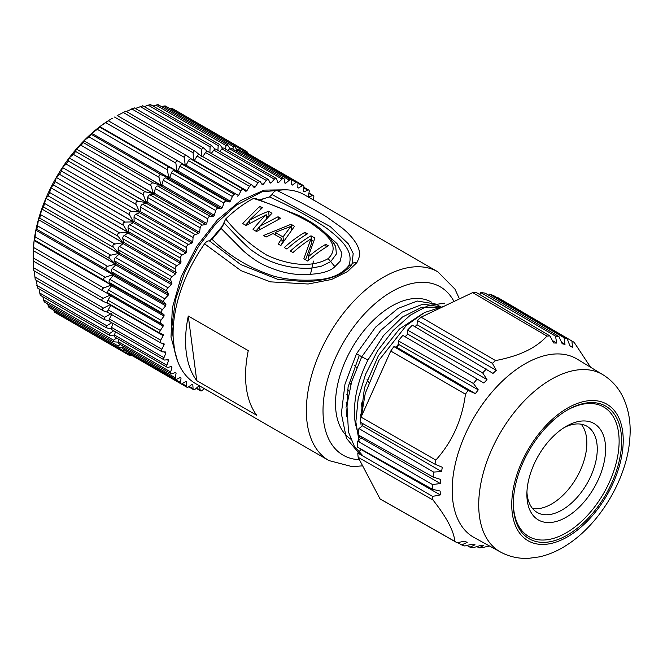 <?xml version="1.0" encoding="UTF-8"?>
<svg xmlns="http://www.w3.org/2000/svg" width="663" height="663" viewBox="0 0 663 663"><rect width="100%" height="100%" fill="white"/><g stroke="black" fill="none" stroke-linecap="round" stroke-linejoin="round"><path stroke-width="0.99" d="M177.493 360.854L171.013 337.069L172.322 307.98L181.256 276.587L196.845 246.188L217.365 219.925L240.652 200.566L264.181 190.115L286.308 189.825M174.568 350.271L171.908 326.469L175.496 299.751L184.645 272.369L198.428 246.545L215.525 224.094L236.285 205.198L261.951 191.847L283.805 189.8M313.45 261.089L310.408 274.615M209.864 240.86L223.514 224.749M259.515 199.853L268.739 197.151M349.128 391.294L347.611 389.372M360.44 415.56L361.658 412.005M362.081 408.648L361.327 402.88M350.86 384.366L349.144 382.402M347.197 402.615L346.028 402.126M346.177 402.027L346.757 406.494L345.879 407.099M348.158 396.159L346.807 394.278M368.819 382.278L367.053 379.642M356.702 367.609L354.614 365.661M248.26 350.644A108.964 62.91 120 0 0 256.714 415.262L196.745 380.637L188.284 316.019L248.26 350.644M196.745 380.637A108.964 62.91 -60 0 1 188.284 316.019M272.07 194.524L269.46 196.961C291.339 206.723 310.408 217.149 326.652 228.246C340.948 239.252 354.415 251.161 348.755 265.722L351.746 264.595C352.733 262.888 354.448 262.233 356.885 262.614C359.412 257.401 360.249 253.979 359.404 252.346C359.089 248.028 356.479 242.94 351.564 237.072C347.951 233.094 347.901 232.829 342.282 228.08L328.856 218.508C322.831 213.942 305.469 204.577 276.761 190.405C274.913 190.845 273.347 192.212 272.07 194.524L330.298 226.605L348.465 243.992L353.188 253.531L351.995 264.181M334.177 243.702L335.702 246.694L336.39 253.987L330.688 261.628L321.497 266.17L311.784 268.076C303.43 268.722 294.314 267.943 284.444 265.739C272.692 262.921 262.498 258.263 253.854 251.749C250.854 250.523 240.876 240.835 223.937 222.71L221.309 228.611A103.072 59.513 120 0 0 212.143 239.368L209.409 240.893C207.784 240.719 206.176 241.697 204.569 243.818A108.964 62.91 120 0 0 195.651 383.62L328.923 460.57A108.964 62.91 -60 0 1 307.035 422.082A108.964 62.91 -60 0 1 337.84 320.759A108.964 62.91 -60 0 1 437.878 271.838L304.615 194.897A108.964 62.91 120 0 0 276.761 190.405M254.998 198.229L253.465 198.452C274.499 205.107 293.394 213.138 310.143 222.544C323.859 232.183 342.009 245.111 328.16 258.628L334.898 266.634C329.304 272.336 317.279 274.93 298.831 274.416C287.924 274.001 275.883 270.67 262.714 264.421C256.531 261.263 250.1 256.772 243.412 250.937L221.309 228.611M313.541 241.398L311.585 240.271A103.072 59.513 120 0 0 311.146 240.528M305.51 259.788L311.511 243.371L310.93 238.912A108.964 62.91 120 0 0 292.988 252.553L290.386 251.053A108.964 62.91 -60 0 1 311.005 235.804L311.585 240.271M326.121 247.158L325.757 244.316L328.359 245.824A108.964 62.91 120 0 0 307.74 261.073L303.828 258.819L310.93 238.912M308.593 260.302L308.154 256.913A108.964 62.91 -60 0 1 325.757 244.316M308.154 256.913L314.908 238.058L311.005 235.804M305.303 235.133L304.93 232.299A108.964 62.91 -60 0 0 284.311 247.548L286.913 249.048A108.964 62.91 120 0 1 307.533 233.799L304.93 232.299M291.471 229.962L290.999 226.348L275.186 232.415L275.526 235.017M281.932 240.404L283.466 241.282M283.549 241.15L283.002 236.923L275.186 232.415M283.002 236.923L290.999 226.348M275.021 234.719L275.468 234.528M291.322 228.843L292.184 229.066M280.698 245.459L282.272 243.006L281.692 238.572L273.015 233.567L266.087 237.031L263.484 235.522L291.049 224.276L291.637 228.752M291.049 224.276L294.521 226.282L280.839 245.542L278.236 244.042L281.692 238.572M245.583 225.188L249.247 221.111M255.885 231.13L259.598 226.68M266.476 216.718L269.228 215.815M260.244 209.549L259.813 206.243L242.666 223.506L246.13 225.503L266.211 214.713L266.692 218.359M278.361 219.246L278.037 216.768L280.64 218.268L256.548 231.52L253.075 229.514C255.247 226.274 264.603 215.939 266.211 214.713M259.937 229.257L259.565 226.406L278.037 216.768M259.565 226.406L271.963 213.262L268.49 211.257L269.079 215.724M249.545 223.373L249.155 220.398L258.777 215.376L268.49 211.257M249.155 220.398L262.415 207.751L259.813 206.243M328.16 258.628C308.685 269.725 282.985 262.672 266.717 255.106C250.506 245.169 236.84 233.127 225.71 218.981L223.937 222.71M253.465 198.452A108.964 62.91 120 0 0 225.71 218.981M334.898 266.634L340.268 261.089L341.917 253.208L337.028 243.644L321.762 229.779M348.755 265.722C341.495 274.731 329.834 279.488 313.781 279.993C299.767 280.739 286.582 279.504 274.25 276.305C250.307 268.614 229.605 256.308 212.143 239.368M269.46 196.961A103.072 59.513 120 0 0 260.203 200.093M352.293 263.609L351.896 264.33C350.478 266.103 351.067 266.609 343.509 271.929C335.155 277.905 319.375 281.56 303.264 281.502L277.664 279.305L240.719 264.554L209.409 240.893M356.885 262.614L347.569 271.54L331.591 279.471L308.154 284.004L270.446 281.858L241.025 270.67L204.569 243.818M431.398 302.096A79.51 45.904 120 0 0 366.589 327.464A79.51 45.904 120 0 0 336.058 412.195A79.51 45.904 120 0 0 350.752 439.121M359.785 454.221L346.409 438.235L341.354 413.695L344.975 384.167L356.495 353.735L375.523 327.19L397.982 308.411L417.325 301.035L435.806 304.068M356.495 353.735L361.758 356.777L380.62 330.497L402.168 312.124L423.11 304.11L440.464 306.778M438.972 307.11L421.809 307.234L402.4 317.055L383.537 335.536L367.924 360.026L361.758 356.777L351.663 381.59L346.931 405.027L348.506 432.085L354.299 446.207L363.291 456.252M423.301 313.201L399.466 329.03L378.399 355.65L364.459 387.838L360.548 419.48M360.771 422.447L361.086 425.174M359.305 355.36L348.083 387.001L346.517 416.754M359.205 442.014L355.857 421.933L358.169 398.645L365.586 374.255L377.52 350.851L393.002 330.613L410.455 315.091L428.281 305.544L444.823 303.14M361.219 417.209L365.263 393.391L378.963 360.316L406.353 325.467L424.569 312.53L443.953 306.281M358.235 434.141L355.252 423.276C352.567 403.643 356.785 382.559 367.924 360.026M360.349 438.657L358.658 435.152M375.051 385.99L385.046 363.73M396.068 347.13L398.803 343.732M405.275 336.572L407.646 334.235M513.543 498.17A76.568 44.206 120 0 0 513.344 503.739A76.568 44.206 120 0 0 567.487 535A76.568 44.206 120 0 0 621.621 441.226A76.568 44.206 120 0 0 567.478 409.966A76.568 44.206 120 0 0 513.543 498.17M566.857 410.331A74.803 43.186 -60 0 1 619.126 441.459A74.803 43.186 -60 0 1 566.442 532.712A74.803 43.186 -60 0 1 513.344 503.01M527.027 490.438A55.659 32.131 120 0 0 526.878 494.482A55.659 32.131 120 0 0 566.235 517.206A55.659 32.131 120 0 0 605.592 449.033A55.659 32.131 120 0 0 566.235 426.317A55.659 32.131 120 0 0 527.027 490.438M526.936 491.979A49.766 28.733 120 0 0 537.187 512.458A49.766 28.733 120 0 0 586.954 483.725A49.766 28.733 120 0 0 586.954 426.251A49.766 28.733 120 0 0 564.089 427.618M532.53 508.496A49.766 28.733 120 0 0 551.657 503.979A49.766 28.733 120 0 0 582.57 464.912A49.766 28.733 120 0 0 581.194 424.204M500.557 552.055L474.161 537.56A103.03 59.488 -60 0 1 458.821 451.122A103.03 59.488 -60 0 1 531.386 360.506A103.03 59.488 -60 0 1 577.183 359.122L602.932 374.736A102.384 59.115 -60 0 0 499.919 433.478A102.384 59.115 -60 0 0 500.557 552.055C509.35 556.771 518.798 558.851 528.9 558.304L539.45 556.862C548.541 554.798 557.359 551.061 565.904 545.641C600.885 523.762 627.513 476.912 629.85 438.119C631.085 422.571 628.615 408.541 622.449 396.026C617.875 387.059 611.369 379.965 602.932 374.736M472.644 292.623L421.088 317.179L495.551 360.589C507.601 358.26 517.77 355.111 526.066 351.141C534.386 347.188 541.364 342.174 546.975 336.091L472.644 292.623A116.622 67.328 120 0 1 476.167 292.449L549.942 335.934L553.68 342.97L556.705 343.061L555.503 336.116L480.791 292.598L479.581 294.463M495.551 360.589A116.066 67.013 120 0 0 492.402 363.341L417.334 320.478L417.035 324.746L414.955 326.726M486.41 369.026A116.066 67.013 120 0 0 482.664 372.879L407.579 330.116A116.622 67.328 120 0 1 412.361 325.193L492.999 373.41L496.255 370.327L492.394 363.341M483.907 383.04L402.839 335.403L483.907 383.04L487.007 379.584L482.664 372.879M476.962 379.244A116.066 67.013 120 0 0 473.432 383.504L398.33 340.848L398.935 344.553L396.822 347.313L393.913 346.608L468.111 390.449L475.363 393.631L478.255 389.861L473.432 383.504M468.111 390.449A116.066 67.013 120 0 0 465.459 394.162L390.747 351.034L361.062 417.118L435.848 460.089C452.224 441.865 462.094 419.886 465.459 394.162M435.848 460.089A116.066 67.013 120 0 0 434.978 464.208L360.034 422.033A116.622 67.328 120 0 1 361.062 417.118M441.575 471.526L362.437 425.812L358.932 428.571L433.652 472.081L441.575 471.526L442.296 467.249L434.978 464.208M433.652 472.081A116.066 67.013 120 0 0 433.047 477.012L358.161 434.878A116.622 67.328 120 0 1 358.932 428.571M440.315 483.534L361.103 437.953L357.705 441.152L432.5 484.57L440.315 483.534L440.613 479.432L433.047 477.012M432.5 484.57A116.066 67.013 120 0 0 432.4 489.261L357.581 447.152A116.622 67.328 120 0 1 357.705 441.152M440.29 494.93L361.02 449.481L357.78 453.061L432.641 496.388L440.29 494.93L440.157 491.068L432.4 489.261M432.641 496.388A116.066 67.013 120 0 0 432.956 499.943L358.144 457.313L380.015 498.849L454.777 541.373C454.014 531.278 446.738 517.463 432.956 499.943M454.777 541.373A116.066 67.013 120 0 0 456.658 542.516A116.066 67.013 120 0 0 457.056 542.74L464.647 541.19L467.183 542.384L461.713 544.928A116.066 67.013 120 0 0 464.854 546.014L472.213 544.116L475.015 544.762L470.009 547.199A116.066 67.013 120 0 0 473.44 547.638L480.509 545.467L483.534 545.558L479.009 547.812A116.066 67.013 120 0 0 481.968 547.663L489.543 546.005M567.23 338.826A116.066 67.013 120 0 0 564.089 337.74L489.46 294.148A116.622 67.328 120 0 1 493.471 295.532L567.23 338.826L570.039 346.144L572.567 347.337L571.896 341.014A116.066 67.013 120 0 1 572.716 341.486A116.066 67.013 120 0 1 574.175 342.381L590.6 367.261M480.791 292.598A116.622 67.328 120 0 1 485.175 293.154L558.934 336.547L562.199 343.766L565 344.412L564.089 337.74M558.934 336.547A116.066 67.013 120 0 0 555.503 336.116M549.942 335.934A116.066 67.013 120 0 0 546.975 336.091M496.255 370.327L417.035 324.746M487.007 379.584L407.737 334.135L405.466 336.663M407.579 330.116L407.737 334.135M402.839 335.403A116.622 67.328 120 0 0 398.33 340.848M478.255 389.861L398.935 344.553M475.363 393.631L396.822 347.313M393.913 346.608A116.622 67.328 120 0 0 390.747 351.034M362.81 423.599L362.437 425.812M361.103 437.953L361.202 436.585M357.78 453.061A116.622 67.328 120 0 0 358.144 457.313M380.015 498.849A116.622 67.328 120 0 0 381.946 500.026L456.658 542.516M457.644 542.616L461.713 544.928M466.959 545.475L470.009 547.199M476.846 546.594L479.009 547.812M572.716 341.486L498.568 298.035A116.622 67.328 120 0 0 497.341 297.347L497.076 297.646M571.896 341.014L497.341 297.347M572.567 347.337L569.882 345.746M565 344.412L561.586 342.398M489.46 294.148L488.656 295.201M556.705 343.061L552.378 340.525M421.088 317.179A116.622 67.328 120 0 0 417.334 320.478M208.489 391.037A2.354 1.359 -60 0 1 208.182 390.938A2.354 1.359 -60 0 1 207.933 390.714M204.154 388.535L202.389 390.292A2.354 1.359 -60 0 1 200.64 390.855A2.354 1.359 -60 0 1 200.176 390.093L199.538 386.272A111.906 64.609 -60 0 1 198.701 386.131L195.129 389.222A2.354 1.359 -60 0 1 193.546 389.629A2.354 1.359 -60 0 1 193.066 388.684L192.809 384.59A111.906 64.609 -60 0 1 192.038 384.308L188.391 387.01A2.354 1.359 -60 0 1 186.974 387.275A2.354 1.359 -60 0 1 186.494 386.131L186.618 381.805A111.906 64.609 -60 0 1 186.27 381.606A111.906 64.609 -60 0 1 185.913 381.399L182.234 383.67A2.354 1.359 -60 0 1 180.999 383.827A2.354 1.359 -60 0 1 180.527 382.468L181.04 377.96L180.253 377.504M134.49 356.976A2.354 1.359 120 0 0 134.506 356.984L186.974 387.275M128.092 351.838L128.05 352.169A2.354 1.359 120 0 0 128.523 353.528L180.999 383.827M181.04 377.96A111.906 64.609 -60 0 1 180.411 377.429L176.739 379.253A2.354 1.359 -60 0 1 175.678 379.311A2.354 1.359 -60 0 1 175.239 377.736L176.126 373.095L175.231 372.573M123.028 346.045L122.763 347.437A2.354 1.359 120 0 0 123.202 349.011L175.678 379.311M176.126 373.095A111.906 64.609 -60 0 1 175.587 372.44L171.957 373.799A2.354 1.359 -60 0 1 171.071 373.775A2.354 1.359 -60 0 1 170.681 371.984L171.941 367.261L170.88 366.647M118.826 339.348L118.205 341.685A2.354 1.359 120 0 0 118.594 343.484L171.071 373.775M171.941 367.261A111.906 64.609 -60 0 1 171.485 366.498L167.946 367.368A2.354 1.359 -60 0 1 167.233 367.294A2.354 1.359 -60 0 1 166.91 365.272L168.526 360.523L167.2 359.76M115.511 331.815L114.434 334.981A2.354 1.359 120 0 0 114.757 336.995L167.233 367.294M168.526 360.523A111.906 64.609 -60 0 1 168.17 359.653L164.756 360.026A2.354 1.359 -60 0 1 164.2 359.926A2.354 1.359 -60 0 1 163.968 357.68L165.916 352.948L164.151 351.929M113.083 323.511L111.492 327.381A2.354 1.359 120 0 0 111.724 329.627L164.2 359.926M165.916 352.948A111.906 64.609 -60 0 1 165.659 351.987L162.41 351.862A2.354 1.359 -60 0 1 162.012 351.755A2.354 1.359 -60 0 1 161.88 349.293L164.142 344.627L161.441 343.069M111.575 314.519L109.403 318.994A2.354 1.359 120 0 0 109.536 321.464L162.012 351.755M164.142 344.627A111.906 64.609 -60 0 1 163.985 343.583L160.935 342.97A2.354 1.359 -60 0 1 160.686 342.879A2.354 1.359 -60 0 1 160.67 340.194L163.222 335.652L110.746 305.361L108.193 309.894A2.354 1.359 120 0 0 108.21 312.58A2.354 1.359 120 0 0 108.459 312.671M110.721 304.789A111.906 64.609 120 0 0 110.746 305.361M163.222 335.652A111.906 64.609 -60 0 1 163.173 334.533L160.355 333.431A2.354 1.359 -60 0 1 160.247 333.381A2.354 1.359 -60 0 1 160.355 330.481L163.173 326.121L110.696 295.822L107.878 300.19A2.354 1.359 120 0 0 107.771 303.082A2.354 1.359 120 0 0 107.878 303.132L160.148 333.315M163.173 326.121A111.906 64.609 -60 0 1 163.222 324.945L160.67 323.362A2.354 1.359 -60 0 1 160.935 320.27L163.985 316.135L111.508 285.836L108.459 289.98A2.354 1.359 120 0 0 108.193 293.063L110.746 294.645A111.906 64.609 120 0 0 110.696 295.822M110.746 294.645L163.222 324.945M163.985 316.135A111.906 64.609 -60 0 1 164.142 314.908L161.88 312.861A2.354 1.359 -60 0 1 162.41 309.679L165.659 305.8L113.182 275.51L109.934 279.38A2.354 1.359 120 0 0 109.403 282.571L111.666 284.609A111.906 64.609 120 0 0 111.508 285.836M111.666 284.609L164.142 314.908M165.659 305.8A111.906 64.609 -60 0 1 165.916 304.541L163.968 302.063A2.354 1.359 -60 0 1 164.756 298.806L168.17 295.242L115.694 264.943L112.279 268.507A2.354 1.359 120 0 0 111.492 271.764L113.439 274.242A111.906 64.609 120 0 0 113.182 275.51M113.439 274.242L165.916 304.541M168.17 295.242A111.906 64.609 -60 0 1 168.526 293.958L166.91 291.065A2.354 1.359 -60 0 1 167.946 287.775L171.485 284.56L119.017 254.261L115.47 257.476A2.354 1.359 120 0 0 114.434 260.774L116.05 263.659A111.906 64.609 120 0 0 115.694 264.943M116.05 263.659L168.526 293.958M171.485 284.56A111.906 64.609 -60 0 1 171.941 283.275L170.681 280.001A2.354 1.359 -60 0 1 171.957 276.711L175.587 273.885L123.111 243.586L119.481 246.421A2.354 1.359 120 0 0 118.205 249.711L119.464 252.976A111.906 64.609 120 0 0 119.017 254.261M119.464 252.976L171.941 283.275M175.587 273.885A111.906 64.609 -60 0 1 176.126 272.601L175.239 268.987A2.354 1.359 -60 0 1 176.739 265.739L180.411 263.327L127.934 233.028L124.263 235.448A2.354 1.359 120 0 0 122.763 238.697L123.649 242.31A111.906 64.609 120 0 0 123.111 243.586M123.649 242.31L176.126 272.601M180.411 263.327A111.906 64.609 -60 0 1 181.04 262.067L180.527 258.147A2.354 1.359 -60 0 1 182.234 254.973L185.913 253.001L133.437 222.702L129.757 224.682A2.354 1.359 120 0 0 128.05 227.857L128.564 231.768A111.906 64.609 120 0 0 127.934 233.028M128.564 231.768L181.04 262.067M185.913 253.001A111.906 64.609 -60 0 1 186.618 251.774L186.494 247.597A2.354 1.359 -60 0 1 188.391 244.531L192.038 243.023L139.561 212.724L135.915 214.24A2.354 1.359 120 0 0 134.017 217.307L134.141 221.483A111.906 64.609 120 0 0 133.437 222.702M134.141 221.483L186.618 251.774M192.038 243.023A111.906 64.609 -60 0 1 192.809 241.846L193.066 237.462A2.354 1.359 -60 0 1 195.129 234.536L198.701 233.5L146.225 203.201L142.653 204.237A2.354 1.359 120 0 0 140.589 207.163L140.332 211.555A111.906 64.609 120 0 0 139.561 212.724M140.332 211.555L192.809 241.846M198.701 233.5A111.906 64.609 -60 0 1 199.538 232.39L200.176 227.832A2.354 1.359 -60 0 1 202.389 225.08L205.853 224.542L153.377 194.242L149.913 194.789A2.354 1.359 120 0 0 147.708 197.533L147.062 202.091A111.906 64.609 120 0 0 146.225 203.201M147.062 202.091L199.538 232.39M205.853 224.542A111.906 64.609 -60 0 1 206.74 223.506L207.751 218.831A2.354 1.359 -60 0 1 210.088 216.287L213.395 216.237L160.918 185.938L157.612 185.988A2.354 1.359 120 0 0 155.283 188.532L154.264 193.206A111.906 64.609 120 0 0 153.377 194.242M154.264 193.206L206.74 223.506M213.395 216.237A111.906 64.609 -60 0 1 214.331 215.284L215.707 210.552A2.354 1.359 -60 0 1 218.135 208.24L221.26 208.688L168.783 178.388L165.659 177.941A2.354 1.359 120 0 0 163.231 180.253L161.855 184.994A111.906 64.609 120 0 0 160.918 185.938M161.855 184.994L214.331 215.284M221.26 208.688A111.906 64.609 -60 0 1 222.221 207.834L223.953 203.077A2.354 1.359 -60 0 1 226.448 201.03L229.348 201.966L176.872 171.676L173.971 170.731A2.354 1.359 120 0 0 171.477 172.786L169.745 177.535A111.906 64.609 120 0 0 168.783 178.388M169.745 177.535L222.221 207.834M229.348 201.966A111.906 64.609 -60 0 1 230.334 201.221L232.39 196.505A2.354 1.359 -60 0 1 234.934 194.731L182.458 164.432A2.354 1.359 120 0 0 179.913 166.206L177.858 170.921A111.906 64.609 120 0 0 176.872 171.676M177.858 170.921L230.334 201.221M243.288 189.303L191.019 159.128A2.354 1.359 120 0 0 190.919 159.062A2.354 1.359 120 0 0 188.466 160.603L186.104 165.228A111.906 64.609 120 0 0 185.101 165.858M237.578 196.157A111.906 64.609 -60 0 1 238.572 195.519L240.942 190.894A2.354 1.359 -60 0 1 243.396 189.353A2.354 1.359 -60 0 1 243.495 189.427L245.865 191.317A111.906 64.609 -60 0 1 246.86 190.803L249.503 186.32A2.354 1.359 -60 0 1 251.841 184.994A2.354 1.359 -60 0 1 252.048 185.159L254.103 187.496A111.906 64.609 -60 0 1 255.089 187.107L257.99 182.814A2.354 1.359 -60 0 1 260.194 181.695A2.354 1.359 -60 0 1 260.484 181.985L262.216 184.745A111.906 64.609 -60 0 1 263.178 184.48L266.302 180.427A2.354 1.359 -60 0 1 268.366 179.507A2.354 1.359 -60 0 1 268.73 179.938L270.106 183.079A111.906 64.609 -60 0 1 271.043 182.955L274.349 179.184A2.354 1.359 -60 0 1 276.256 178.446A2.354 1.359 -60 0 1 276.678 179.035L277.698 182.532A111.906 64.609 -60 0 1 278.584 182.549L282.048 179.093A2.354 1.359 -60 0 1 283.797 178.529A2.354 1.359 -60 0 1 284.253 179.292L284.899 183.112A111.906 64.609 -60 0 1 285.736 183.253L289.308 180.162A2.354 1.359 -60 0 1 290.883 179.756A2.354 1.359 -60 0 1 291.372 180.701L291.629 184.795A111.906 64.609 -60 0 1 292.4 185.076L296.046 182.375A2.354 1.359 -60 0 1 297.455 182.11A2.354 1.359 -60 0 1 297.944 183.253L297.82 187.579A111.906 64.609 -60 0 1 298.168 187.778A111.906 64.609 -60 0 1 298.524 187.985L302.204 185.715A2.354 1.359 -60 0 1 303.439 185.557A2.354 1.359 -60 0 1 303.911 186.916L303.397 191.425A111.906 64.609 -60 0 1 304.027 191.955L307.698 190.132A2.354 1.359 -60 0 1 308.759 190.074A2.354 1.359 -60 0 1 309.198 191.648L308.312 196.289A111.906 64.609 -60 0 1 308.85 196.944L312.48 195.585A2.354 1.359 -60 0 1 313.367 195.61A2.354 1.359 -60 0 1 313.756 197.4L313.11 199.803M186.104 165.228L238.572 195.519M199.571 154.86A2.354 1.359 120 0 0 199.364 154.694A2.354 1.359 120 0 0 197.035 156.02L194.383 160.504A111.906 64.609 120 0 0 193.869 160.761M194.383 160.504L246.86 190.803M252.388 185.541L255.089 187.107M208.016 151.686A2.354 1.359 120 0 0 207.718 151.404A2.354 1.359 120 0 0 205.513 152.515L202.729 156.634M261.413 183.46L263.178 184.48M268.366 179.507L215.889 149.208A2.354 1.359 120 0 0 213.826 150.128L211.273 153.451M269.717 182.192L271.043 182.955M276.256 178.446L223.787 148.156A2.354 1.359 120 0 0 221.873 148.885L219.677 151.396M277.524 181.927L278.584 182.549M283.797 178.529L231.321 148.239A2.354 1.359 120 0 0 229.572 148.794L227.857 150.509M284.833 182.731L285.736 183.253M290.883 179.756L238.415 149.457A2.354 1.359 120 0 0 236.832 149.863L235.755 150.799M291.612 184.621L292.4 185.076M297.455 182.11L244.987 151.81A2.354 1.359 120 0 0 243.578 152.084L243.304 152.283M316.897 201.991A2.354 1.359 -60 0 1 317.204 202.091A2.354 1.359 -60 0 1 317.453 202.314M169.753 108.475L172.372 108.533M161.515 106.619L163.313 106.179C165.435 105.748 166.148 105.931 165.452 106.735M165.684 106.13L234.337 145.769L233.31 146.589L163.313 106.179M153.012 106.022L155.979 105.102C158.076 104.539 158.838 104.605 158.266 105.309M144.269 106.652L148.205 105.202C150.269 104.505 151.073 104.456 150.625 105.044M135.351 108.475L142.595 105.947M126.318 111.467L134.274 108.011M134.349 107.903L203.574 147.866L201.693 149.291L131.688 108.873M117.268 115.577L125.755 111.218M125.796 111.16L195.759 151.628C194.118 150.484 193.24 150.882 193.124 152.83L123.127 112.412M112.279 118.304A111.906 64.609 120 0 0 108.177 120.79L112.279 118.304M108.094 120.848A111.906 64.609 120 0 0 99.931 126.55L108.284 120.848M176.358 171.502A111.906 64.609 -60 0 1 176.922 171.079L99.856 126.608A111.906 64.609 120 0 0 91.842 133.205L97.328 129.351L99.914 127.221L99.856 126.608L176.913 171.087L169.91 167.631C168.012 166.968 167.151 167.681 167.325 169.761L97.328 129.351M170.068 176.648A111.906 64.609 -60 0 0 168.891 177.684L91.759 133.271A111.906 64.609 120 0 0 83.961 140.705L89.008 136.893L91.519 134.498L91.759 133.271L168.808 177.759L167.325 169.761M162.12 184.057A111.906 64.609 -60 0 0 161.01 185.184L83.886 140.78A111.906 64.609 120 0 0 76.394 148.96L80.985 145.255L83.397 142.62L83.886 140.78L160.927 185.267L159.012 177.303L89.008 136.893M154.471 192.245A111.906 64.609 -60 0 0 153.443 193.439L76.32 149.042A111.906 64.609 120 0 0 69.217 157.877L73.336 154.346L75.623 151.496L76.32 149.042L153.368 193.53L150.982 185.665L80.985 145.255M147.203 201.129A111.906 64.609 -60 0 0 146.266 202.356L69.143 157.968A111.906 64.609 120 0 0 62.513 167.366L66.159 164.059L68.297 161.034L69.143 157.968L146.191 202.455L143.341 194.756L73.336 154.346M140.39 210.61A111.906 64.609 -60 0 0 139.561 211.845L62.446 167.466A111.906 64.609 120 0 0 56.355 177.311L59.521 174.303L61.485 171.129L62.446 167.466L139.495 211.945L136.155 204.477L66.159 164.059M134.117 220.572A111.906 64.609 -60 0 0 133.404 221.798L56.297 177.419A111.906 64.609 120 0 0 50.811 187.621L53.504 184.952L55.269 181.662L56.297 177.419L133.346 221.906L129.525 214.721L59.521 174.303M128.456 230.923A111.906 64.609 -60 0 0 127.86 232.1L50.761 187.728A111.906 64.609 120 0 0 45.938 198.171L48.167 195.9L49.717 192.535L50.761 187.728L127.802 232.207L123.5 225.37L53.504 184.952M123.467 241.539A111.906 64.609 -60 0 0 122.987 242.65L45.896 198.278A111.906 64.609 120 0 0 41.794 208.845L43.576 207.013L45.896 198.278L122.937 242.757L118.163 236.31L48.167 195.9M119.207 252.296A111.906 64.609 -60 0 0 118.843 253.324L41.752 208.953A111.906 64.609 120 0 0 38.421 219.528L39.772 218.185L41.752 208.953L118.801 253.432L113.572 247.432L43.576 207.013M115.727 263.087A111.906 64.609 -60 0 0 115.47 264.007L38.388 219.635A111.906 64.609 120 0 0 35.86 230.094L36.797 229.282L37.617 225.909L38.388 219.635L115.437 264.114L109.768 258.603L39.772 218.185M113.075 273.778A111.906 64.609 -60 0 0 112.901 274.581L35.835 230.202A111.906 64.609 120 0 0 34.128 240.462L34.691 240.188L35.835 230.202L112.884 274.689L106.801 269.7L36.797 229.282M111.169 285.032L34.12 240.553A111.906 64.609 120 0 0 33.258 250.465L34.128 240.462L111.177 284.933L104.696 280.598L34.691 240.188M33.158 257.89L33.258 250.564A111.906 64.609 120 0 0 33.15 255.354L33.158 260.965L33.158 257.89L103.163 298.309C101.414 299.328 101.414 300.347 103.163 301.358L109.619 304.209M33.283 261.04L33.755 270.57M33.722 270.637L103.163 310.723L108.061 312.464M34.252 270.935L35.238 279.554M35.156 279.67L104.331 319.591M36.175 280.25L37.617 287.792M39.051 288.886L39.772 293.021C40.186 295.126 40.542 295.847 40.841 295.192M39.772 293.021L109.768 333.439L109.519 335.246L40.65 295.483M42.88 296.767L43.576 299.8C44.114 301.88 44.554 302.502 44.893 301.682M47.653 303.836L48.167 305.61C48.83 307.649 49.352 308.171 49.717 307.184M53.38 310.044L54.747 312.29M131.722 355.376L129.368 355.376L60.656 315.704M127.918 351.738L125.274 352.053L129.525 354.506L129.368 355.376M53.504 310.392L123.5 350.81L123.326 351.887L125.274 352.053M123.5 350.81L124.661 349.857M175.239 377.736L122.763 347.437L117.964 347.329L49.219 307.64M48.167 305.61L118.163 346.028L117.964 347.329M118.163 346.028L120.235 344.428M118.122 342.149L113.348 341.768L44.529 302.038M43.576 299.8L113.572 340.218L113.348 341.768M113.572 340.218L116.572 338.047M114.268 335.917L109.519 335.246M109.768 333.439L113.721 330.779M111.251 328.815L106.528 327.845L106.801 325.773L111.716 322.724M109.138 320.95L104.398 319.641L104.688 317.295L111.185 313.607M33.473 267.695L103.478 308.113C101.845 309.173 101.936 310.135 103.751 310.988M103.478 308.113L110.307 304.607A111.906 64.609 -60 0 0 110.381 306.008M33.158 260.965L103.163 301.358M103.163 298.309L110.307 295.043L106.702 292.971M110.249 296.518A111.906 64.609 -60 0 1 110.307 295.043L103.478 291.198C101.845 290.029 101.936 288.96 103.751 287.999L111.177 285.024A111.906 64.609 -60 0 0 110.978 286.557M103.345 291.115L33.498 250.796L103.478 291.198M35.238 236.882L105.243 277.3C103.353 278.187 103.171 279.289 104.696 280.598M105.243 277.3L112.884 274.689A111.906 64.609 -60 0 0 112.577 276.231M37.617 225.909L107.613 266.319C105.657 267.114 105.384 268.242 106.801 269.7M107.613 266.319L115.437 264.114A111.906 64.609 -60 0 0 115.022 265.648M40.841 214.779L110.845 255.189C108.831 255.877 108.475 257.012 109.768 258.603M110.845 255.189L118.801 253.432A111.906 64.609 -60 0 0 118.287 254.924M44.893 203.607L114.89 244.025C112.826 244.589 112.387 245.724 113.572 247.432M114.89 244.025L122.937 242.757A111.906 64.609 -60 0 0 122.34 244.183M49.717 192.535L119.721 232.945C117.624 233.384 117.111 234.503 118.163 236.31M119.721 232.945L127.802 232.207A111.906 64.609 -60 0 0 127.147 233.55M55.269 181.662L125.274 222.08C123.169 222.37 122.58 223.472 123.5 225.37M125.274 222.08L133.346 221.906A111.906 64.609 -60 0 0 132.641 223.133M61.485 171.129L131.489 211.538C129.384 211.688 128.73 212.74 129.525 214.721M131.489 211.538L139.495 211.945A111.906 64.609 -60 0 0 138.774 213.055M68.297 161.034L138.294 201.453C136.205 201.436 135.492 202.447 136.155 204.477M138.294 201.453L146.191 202.455A111.906 64.609 -60 0 0 145.47 203.425M75.623 151.496L145.628 191.914C143.564 191.731 142.802 192.684 143.341 194.756M145.628 191.914L153.368 193.53A111.906 64.609 -60 0 0 152.656 194.358M83.397 142.62L153.393 183.029C151.379 182.698 150.576 183.576 150.982 185.665M153.393 183.029L160.927 185.267A111.906 64.609 -60 0 0 160.264 185.955M91.519 134.498L161.523 174.908C159.559 174.41 158.722 175.214 159.012 177.303M161.523 174.908L168.808 177.759A111.906 64.609 -60 0 0 168.195 178.306M178.214 170.101A111.906 64.609 -60 0 0 176.988 171.021L175.852 163.123L105.848 122.705M175.852 163.123C175.778 161.068 176.656 160.454 178.48 161.283L108.483 120.873L178.347 161.208M178.48 161.283L185.143 165.327L184.48 157.454L114.484 117.044M181.629 163.197L185.226 165.269A111.906 64.609 -60 0 1 186.477 164.49M184.48 157.454C184.496 155.432 185.383 154.927 187.123 155.929L117.144 115.503M187.123 155.929L193.513 160.496L193.124 152.83M192.825 160.098L193.513 160.496A111.906 64.609 -60 0 1 194.765 159.866M195.759 151.628L199.182 154.62M201.751 156.741L201.693 149.291M207.08 151.313L203.574 147.866M209.906 152.664L210.088 146.871L140.084 106.461M214.953 149.208L211.737 145.603L210.088 146.871M217.887 150.368L218.21 145.611L148.205 105.202M222.602 148.272L219.652 144.493L218.21 145.611M225.602 149.2L225.984 145.52L155.979 105.102M229.928 148.495L227.21 144.551L225.984 145.52M232.962 149.183L233.31 146.589M289.308 180.162L236.832 149.863L234.337 145.769M239.873 150.302L240.122 148.827L170.118 108.409M246.263 152.548L242.086 149.73L240.959 148.131L240.122 148.827M242.086 149.73L243.13 152.183M248.186 153.659L247.001 151.62L246.338 152.183M111.384 314.917A111.906 64.609 -60 0 1 111.293 314.353M110.307 294.944A111.906 64.609 -60 0 1 110.331 294.389M111.268 284.253A111.906 64.609 -60 0 0 111.177 284.933L111.169 285.015M184.67 165.626A111.906 64.609 -60 0 1 185.143 165.327M202.447 156.476A111.906 64.609 -60 0 1 202.977 156.269M453.998 301.499A97.179 56.106 120 0 0 372.424 306.008A97.179 56.106 120 0 0 323.619 420.856A97.179 56.106 120 0 0 359.396 459.699M623.013 446.033A78.831 45.515 120 0 0 543.925 427.751A78.831 45.515 120 0 0 535.513 543.668A78.831 45.515 120 0 0 623.013 446.033M196.546 387.996L200.176 390.093M189.17 386.43L193.066 388.684M182.234 383.67L186.494 386.131M128.05 352.169L180.527 382.468M118.205 341.685L170.681 371.984M114.434 334.981L166.91 365.272M111.492 327.381L163.968 357.68M109.403 318.994L161.88 349.293M108.193 309.894L160.67 340.194M107.878 300.19L160.355 330.481M160.67 323.362L108.193 293.063M108.459 289.98L160.935 320.27M161.88 312.861L109.403 282.571M109.934 279.38L162.41 309.679M163.968 302.063L111.492 271.764M112.279 268.507L164.756 298.806M166.91 291.065L114.434 260.774M115.47 257.476L167.946 287.775M170.681 280.001L118.205 249.711M119.481 246.421L171.957 276.711M175.239 268.987L122.763 238.697M124.263 235.448L176.739 265.739M180.527 258.147L128.05 227.857M129.757 224.682L182.234 254.973M186.494 247.597L134.017 217.307M135.915 214.24L188.391 244.531M193.066 237.462L140.589 207.163M142.653 204.237L195.129 234.536M200.176 227.832L147.708 197.533M149.913 194.789L202.389 225.08M207.751 218.831L155.283 188.532M157.612 185.988L210.088 216.287M215.707 210.552L163.231 180.253M165.659 177.941L218.135 208.24M223.953 203.077L171.477 172.786M173.971 170.731L226.448 201.03M232.39 196.505L179.913 166.206M182.458 164.432L234.934 194.731M240.942 190.894L188.466 160.603M249.503 186.32L197.035 156.02M257.99 182.814L205.513 152.515M266.302 180.427L213.826 150.128M274.349 179.184L221.873 148.885M282.048 179.093L229.572 148.794M296.046 182.375L243.578 152.084M302.204 185.715L297.944 183.253M307.698 190.132L303.803 187.878M312.48 195.585L308.85 193.488M36.797 285.355L106.801 325.773M34.691 276.885L104.688 317.295M33.755 247.589L103.751 287.999M99.914 127.221L169.91 167.631M254.924 198.204L297.281 214.87C311.56 221.425 322.599 229.241 330.406 238.324L335.387 246.031M328.923 460.57L352.351 466.694L362.628 465.824M459.467 298.897L454.934 289.109L437.878 271.838M441.069 307.077L435.823 304.044M208.182 390.938L204.105 388.584M200.64 390.855L196.207 388.294M193.546 389.629L188.665 386.802M160.686 342.879L108.21 312.58M160.247 333.381L107.771 303.082M243.396 189.353L190.919 159.062M251.841 184.994L199.364 154.694M260.194 181.695L207.718 151.404M303.439 185.557L297.472 182.11M308.759 190.074L303.869 187.256M313.367 195.61L308.933 193.049M317.204 202.091L313.135 199.737M123.326 351.887L54.615 312.215M106.461 327.804L37.468 287.966M211.737 145.603L142.678 105.732M219.644 144.493L150.725 104.704M227.21 144.551L158.391 104.82M247.001 151.62L172.256 108.467"/></g></svg>
